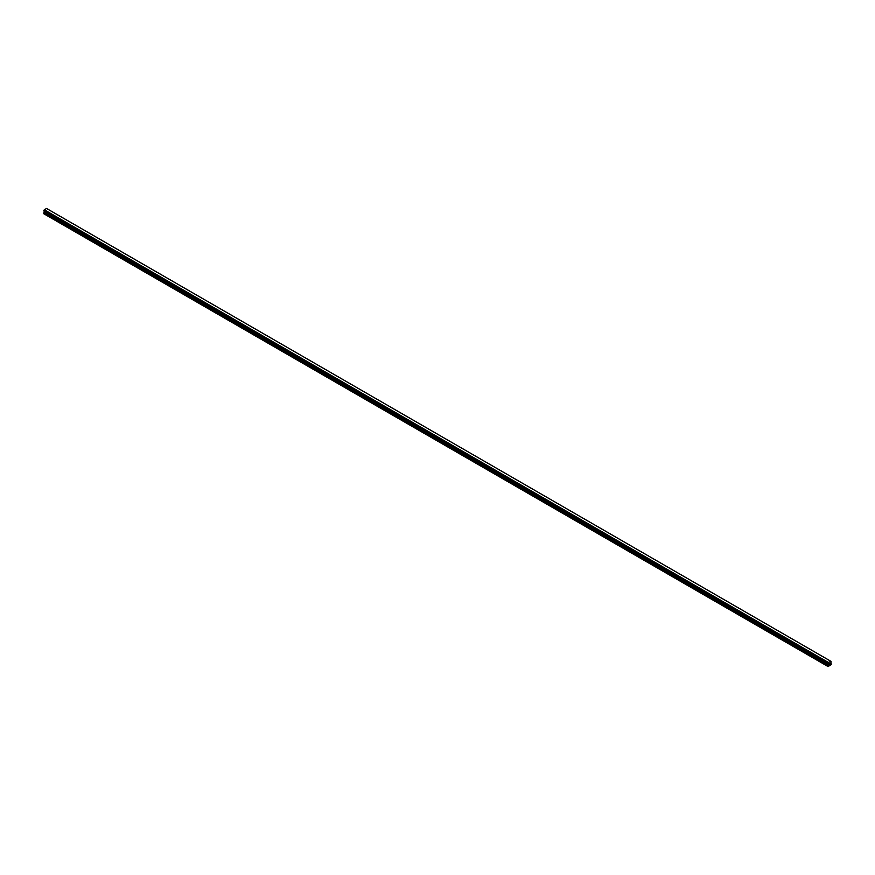 <?xml version="1.0" encoding="UTF-8"?>
<svg xmlns="http://www.w3.org/2000/svg" width="875" height="875" viewBox="0 0 875 875"><rect width="100%" height="100%" fill="white"/><g stroke="black" fill="none" stroke-linecap="round" stroke-linejoin="round"><path stroke-width="1.31" d="M829.095 664.42L829.478 663.447M829.697 664.07L830.069 663.25M828.023 663.731L828.472 662.484L830.747 661.205L831.25 664.541L828.078 666.542L828.505 664.694L44.33 211.958L43.75 213.062L43.75 213.719L827.925 666.455M831.02 661.391L46.583 208.469L44.297 209.748L43.772 210.995L827.936 663.709L43.75 210.93M828.505 664.694L828.319 663.852L43.772 210.995M44.242 211.28L828.428 664.103M828.111 663.841L43.969 211.105M830.703 661.194L46.528 208.458M44.286 209.759L828.461 662.495L44.297 209.748M828.417 662.561L44.242 209.814M828.417 664.027L44.242 211.291M828.461 664.125L44.264 211.378M828.155 663.053L43.98 210.306M828.089 663.163L43.914 210.427M828.078 663.206L43.903 210.47M828.023 663.316L43.848 210.58M827.991 663.348L43.816 210.602M827.925 663.48L43.75 210.744M828.527 664.212L44.352 211.466M828.527 664.606L44.352 211.87M827.991 665.591L43.816 212.844M827.925 665.809L43.75 213.062M831.064 661.402L46.572 208.469"/></g></svg>
